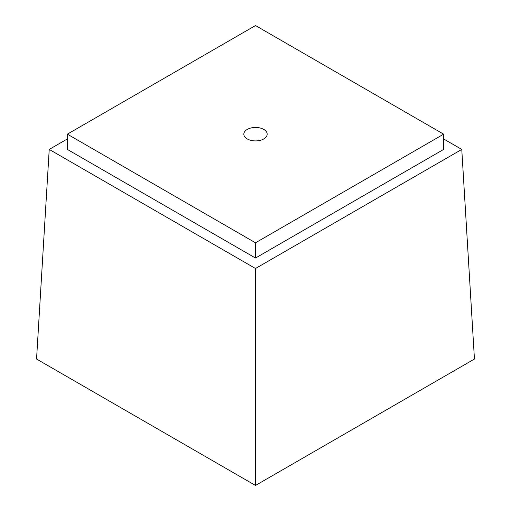 <?xml version="1.0" encoding="UTF-8"?>
<svg xmlns="http://www.w3.org/2000/svg" width="511" height="511" viewBox="0 0 511 511"><rect width="100%" height="100%" fill="white"/><g stroke="black" fill="none" stroke-linecap="round" stroke-linejoin="round"><path stroke-width="0.77" d="M67.356 138.954L49.228 149.416L255.5 268.505L461.772 149.416L443.644 138.954M461.772 149.416L474.444 359.041L255.5 485.45L36.556 359.041L49.228 149.416M255.5 268.505L255.5 485.45M255.5 258.042L443.644 149.416L443.644 134.169L255.5 25.55L67.356 134.169L67.356 149.416L255.5 258.042L255.5 242.795L443.644 134.169M67.356 134.169L255.5 242.795M247.247 138.935A11.67 6.739 0 0 0 259.965 140.397A11.67 6.739 0 0 0 267.17 134.169A11.67 6.739 0 0 0 255.5 127.437A11.67 6.739 0 0 0 243.83 134.169A11.67 6.739 0 0 0 247.247 138.935"/></g></svg>
